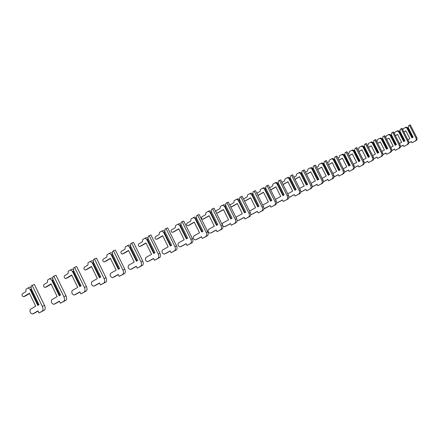 <?xml version="1.0" encoding="UTF-8"?>
<svg xmlns="http://www.w3.org/2000/svg" width="439" height="439" viewBox="0 0 439 439"><rect width="100%" height="100%" fill="white"/><g stroke="black" fill="none" stroke-linecap="round" stroke-linejoin="round"><path stroke-width="0.66" d="M408.863 142.774L411.31 141.479L411.963 142.746L415.184 141.045C416.249 140.315 416.501 139.256 415.936 137.873L409.472 125.236L408.544 125.746L408.21 127.76L413.05 137.231M412.248 137.659L407.408 128.193L407.941 127.968L407.738 127.771L406.163 127.151L405.345 127.497L403.2 128.671L402.881 130.076M411.963 142.746L415.991 140.678C417.055 139.948 417.308 138.894 416.743 137.506L410.289 124.89L409.472 125.236M408.852 142.84L411.338 141.528M403.869 132.002L405.905 130.899M407.941 127.968L412.753 137.391M407.408 128.193L405.345 127.497M406.92 128.122L411.892 137.846L413.132 137.188L408.149 127.447M400.143 131.727L399.858 131.881M400.741 133.615L401.026 133.456M403.831 131.93L405.866 130.822L409.867 138.653L407.82 139.739M400.456 146.604L403.09 145.21L403.748 146.494L406.986 144.782C408.056 144.047 408.308 142.977 407.732 141.572L401.186 128.753L400.253 129.264L399.924 131.299L404.829 140.908M404.023 141.342L399.117 131.744L399.666 131.508L399.463 131.305L397.877 130.674L397.032 131.031L394.88 132.21L394.463 133.846M403.748 146.494L407.82 144.404C408.885 143.668 409.137 142.604 408.566 141.199L402.025 128.397L401.186 128.753M400.445 146.675L403.117 145.26M395.396 135.684L397.608 134.477M399.666 131.508L404.544 141.062M399.117 131.744L397.032 131.031M398.623 131.667L403.66 141.534L404.906 140.87L399.863 130.987M391.626 135.399L391.352 135.547M392.246 137.303L392.526 137.149M395.358 135.607L397.575 134.4L401.625 142.34L399.402 143.526M391.797 150.55L394.628 149.046L395.298 150.352L398.552 148.629C399.627 147.888 399.874 146.807 399.298 145.38L392.658 132.369L391.72 132.885L391.401 134.949L396.373 144.694M395.561 145.133L390.589 135.393L391.154 135.152L390.951 134.943L389.349 134.296L388.488 134.663L386.32 135.854L385.733 137.605M395.298 150.352L399.408 148.239C400.483 147.499 400.73 146.417 400.149 144.996L393.52 132.007L392.658 132.369M391.791 150.621L394.656 149.101M386.682 139.47L389.08 138.159M391.154 135.152L396.099 144.843M390.589 135.393L388.488 134.663M390.09 135.316L395.193 145.325L396.45 144.656L391.336 134.63M386.644 139.388L389.036 138.082L393.146 146.138L390.737 147.427M382.885 154.61L385.925 152.997L386.6 154.325L389.87 152.591C390.951 151.839 391.198 150.747 390.611 149.298L383.878 136.095L382.94 136.617L382.627 138.702L387.664 148.596M386.847 149.035L381.815 139.147L382.391 138.9L382.193 138.691L380.58 138.027L379.686 138.406L377.513 139.607L377.156 141.248L376.744 141.479M386.6 154.325L390.754 152.19C391.835 151.439 392.076 150.347 391.489 148.903L384.773 135.717L383.878 136.095M382.874 154.687L385.952 153.052M377.705 143.366L380.295 141.951M382.391 138.9L387.401 148.739M381.815 139.147L379.686 138.406M381.304 139.07L386.479 149.233L387.736 148.558L382.556 138.384M377.666 143.29L380.256 141.868L384.416 150.045L381.815 151.439M373.704 158.797L376.958 157.069L377.644 158.413L380.931 156.668C382.018 155.911 382.265 154.802 381.661 153.332L374.84 139.931L373.896 140.453L373.594 142.565L378.703 152.607M377.88 153.052L372.777 143.015L373.369 142.763L373.172 142.543L371.548 141.868L370.626 142.258L368.442 143.465L368.091 145.128L367.481 145.468M377.644 158.413L381.842 156.251C382.923 155.499 383.17 154.391 382.572 152.926L375.757 139.542L374.84 139.931M373.693 158.874L376.986 157.124M368.458 147.389L371.257 145.852M373.369 142.763L378.451 152.745M372.777 143.015L370.626 142.258M372.256 142.938L377.507 153.249L378.769 152.574L373.512 142.241M368.414 147.301L371.213 145.77L375.433 154.067L372.623 155.576M364.238 163.11L367.723 161.256L368.414 162.622L371.723 160.866C372.815 160.109 373.057 158.984 372.448 157.491L365.528 143.882L364.579 144.409L364.288 146.549L369.468 156.745M368.639 157.189L363.465 146.999L364.079 146.736L363.882 146.516L362.241 145.825L361.297 146.225L359.102 147.444L358.756 149.128L357.939 149.578M368.414 162.622L372.656 160.438C373.748 159.681 373.99 158.556 373.38 157.069L366.472 143.482L365.528 143.882M364.227 163.193L367.75 161.316M358.926 151.532L361.939 149.875M364.079 146.736L369.226 156.871M363.465 146.999L361.297 146.225M362.938 146.917L368.261 157.392L369.534 156.707L364.2 146.22M358.882 151.444L361.895 149.787L366.175 158.21L363.146 159.84M354.482 167.561L358.208 165.574L358.91 166.963L362.235 165.196C363.327 164.427 363.563 163.292 362.949 161.777L355.93 147.959L354.975 148.486L354.696 150.648L359.947 161.003M359.118 161.453L353.867 151.104L354.498 150.835L354.306 150.61L352.654 149.902L351.677 150.319L349.471 151.543L349.131 153.249L348.1 153.82M358.91 166.963L363.196 164.757C364.288 163.988 364.529 162.853 363.909 161.343L356.907 147.542L355.93 147.959M354.471 167.649L358.235 165.635M349.104 155.801L352.341 154.018M354.498 150.835L359.722 161.124M353.867 151.104L351.677 150.319M353.335 151.021L358.729 161.662L360.007 160.97L354.602 150.325M345.767 157.31L346.042 157.321M349.054 155.713L352.297 153.93L356.638 162.485L353.379 164.235M344.412 172.154L348.39 170.025L349.104 171.435L352.446 169.657C353.543 168.889 353.779 167.731 353.154 166.194L346.036 152.157L345.076 152.69L344.802 154.879L350.135 165.399M349.301 165.849L343.973 155.34L344.626 155.06L344.434 154.83L342.766 154.105L341.761 154.533L339.55 155.763L339.21 157.497L337.948 158.194M349.104 171.435L353.439 169.207C354.536 168.433 354.772 167.281 354.147 165.75L347.04 151.729L346.036 152.157M344.401 172.242L348.423 170.091M338.968 160.213L342.447 158.292M344.626 155.06L349.921 165.514M343.973 155.34L341.761 154.533M343.43 155.258L348.906 166.063L350.19 165.371L344.708 154.55M335.023 160.081L334.979 160.476M335.445 161.404L335.786 161.585M338.919 160.12L342.398 158.199L346.799 166.886L343.298 168.774M334.019 176.895L338.271 174.618L338.996 176.05L342.349 174.261C343.452 173.487 343.682 172.318 343.046 170.755L335.824 156.493L334.858 157.03L334.496 158.913L340.005 169.931M339.171 170.387L333.766 159.708L334.441 159.417L334.255 159.181L332.57 158.441L331.533 158.885L329.31 160.125L328.981 161.876L327.467 162.715M338.996 176.05L343.369 173.795C344.472 173.021 344.708 171.852 344.072 170.294L336.861 156.048L335.824 156.493M334.008 176.988L338.304 174.684M328.504 164.768L332.241 162.699M334.441 159.417L339.813 170.036M333.766 159.708L331.533 158.885M333.217 159.62L338.771 170.601L340.06 169.904L334.496 158.913M324.778 165.152L325.019 165.629M328.454 164.669L332.191 162.6L336.658 171.429L332.899 173.46M323.285 181.795L327.823 179.359L328.559 180.813L331.928 179.013C333.031 178.234 333.261 177.049 332.614 175.463L325.283 160.965L324.317 161.503L323.96 163.412L329.557 174.612M328.718 175.068L323.236 164.213L323.927 163.917L323.746 163.67L322.05 162.918L320.98 163.374L318.747 164.62L318.418 166.397L316.651 167.385M328.559 180.813L332.981 178.536C334.09 177.751 334.32 176.566 333.667 174.985L326.353 160.509L325.283 160.965M323.274 181.889L327.856 179.43M317.704 169.47L321.705 167.248M323.927 163.917L329.382 174.706M323.236 164.213L320.98 163.374M322.676 164.131L328.312 175.287L329.607 174.585L323.96 163.412M317.649 169.366L321.655 167.144L326.188 176.116L322.16 178.3M312.2 186.855L317.04 184.254L317.781 185.735L321.161 183.925C322.275 183.134 322.5 181.933 321.836 180.325L314.401 165.58L313.43 166.129L313.078 168.06L318.763 179.441M317.918 179.902L312.359 168.872L313.073 168.565L312.892 168.313L311.185 167.533L310.077 168.005L307.838 169.262L307.519 171.062L305.473 172.209M317.781 185.735L322.253 183.425C323.367 182.635 323.592 181.439 322.928 179.831L315.504 165.113L314.401 165.58M312.316 186.871L317.073 184.325M306.543 174.332L310.828 171.945M313.073 168.565L318.604 179.529M312.359 168.872L310.077 168.005M311.789 168.785L317.507 180.122L318.807 179.419L313.078 168.06M306.488 174.223L310.779 171.836L315.378 180.956L311.059 183.299M300.737 192.09L305.895 189.308L306.652 190.817L310.044 188.995C311.158 188.199 311.377 186.981 310.702 185.346L303.151 170.354L302.18 170.903L301.834 172.867L307.613 184.435M306.768 184.896L301.121 173.679L301.862 173.361L301.681 173.103L299.963 172.307L298.816 172.796L296.572 174.058L296.259 175.885L293.916 177.197M306.652 190.817L311.169 188.479C312.283 187.683 312.508 186.471 311.833 184.835L304.293 169.871L303.151 170.354M301.192 191.931L305.934 189.385M295.003 179.359L299.596 176.796M301.862 173.361L307.476 184.512M301.121 173.679L298.816 172.796M300.539 173.592L306.351 185.121L307.651 184.413L301.834 172.867M294.948 179.244L299.541 176.687L304.205 185.96L299.59 188.468M288.878 197.506L294.377 194.537L295.145 196.068L298.547 194.236C299.661 193.434 299.881 192.205 299.195 190.537L291.523 175.287L290.547 175.841L290.212 177.828L296.089 189.593M295.238 190.06L289.504 178.651L290.272 178.322L290.097 178.053L288.357 177.241L287.177 177.746L284.927 179.019L284.62 180.863L281.964 182.361M295.145 196.068L299.716 193.709C300.83 192.902 301.044 191.673 300.364 190.01L292.703 174.788L291.523 175.287M289.696 197.155L294.415 194.614M283.073 184.561L287.984 181.812M290.272 178.322L295.968 189.659M289.504 178.651L287.177 177.746M288.917 178.558L294.81 190.29L296.122 189.577L290.212 177.828M283.012 184.44L287.924 181.697L292.665 191.13L287.721 193.818M276.608 203.103L282.464 199.943L283.243 201.501L286.656 199.663C287.775 198.851 287.984 197.605 287.287 195.909L279.495 180.391L278.518 180.95L278.189 182.964L284.165 194.932M283.314 195.399L277.486 183.793L278.282 183.453L278.112 183.178L276.361 182.344L275.138 182.865L272.882 184.144L272.586 186.015L269.601 187.705M283.243 201.501L287.863 199.108C288.983 198.302 289.191 197.056 288.494 195.36L280.719 179.875L279.495 180.391M277.805 202.555L282.507 200.025M270.847 189.862L275.972 186.998M278.282 183.453L284.071 194.987M277.486 183.793L275.138 182.865M276.894 183.7L282.881 195.635L284.192 194.921L278.189 182.964M270.66 189.824L275.906 186.877L280.724 196.474L275.44 199.361M263.916 208.777L270.139 205.534L270.929 207.12L274.348 205.276C275.467 204.459 275.676 203.191 274.962 201.468L267.049 185.675L266.067 186.235L265.749 188.282L271.829 200.458M270.973 200.925L265.057 189.11L265.875 188.759L265.71 188.479L263.949 187.623L262.681 188.161L260.42 189.445L260.135 191.349L256.793 193.242M270.929 207.12L275.599 204.706C276.718 203.888 276.921 202.626 276.213 200.903L268.311 185.137L267.049 185.675M265.507 208.146L270.183 205.622M258.445 195.223L263.543 192.37M265.875 188.759L271.757 200.497M265.057 189.11L262.681 188.161M264.448 189.017L270.534 201.166L271.845 200.447L265.749 188.282M257.869 195.399L263.477 192.238L268.366 202.006L262.725 205.101M250.768 214.534L251.542 214.495L257.375 211.329L258.181 212.942L261.606 211.088C262.725 210.265 262.923 208.98 262.198 207.224L254.159 191.146L253.171 191.706L252.864 193.786L259.048 206.176M258.192 206.648L252.178 194.62L253.029 194.257L252.869 193.967L251.097 193.089L249.786 193.643L247.519 194.938L247.239 196.87L243.524 198.982M258.181 212.942L262.901 210.495C264.02 209.677 264.218 208.393 263.499 206.643L255.465 190.592L254.159 191.146M252.782 213.93L257.419 211.417M245.61 200.771L250.674 197.923M253.029 194.257L259.005 206.204M252.178 194.62L249.786 193.643M251.563 194.526L257.748 206.895L259.059 206.171L252.864 193.786M244.616 201.177L250.603 197.786L255.575 207.735L249.571 211.093M239.689 199.844L245.807 212.103L239.689 199.844M237.104 220.351L238.311 220.51L244.15 217.327L244.967 218.968L248.397 217.107C249.517 216.284 249.709 214.978 248.973 213.195L240.797 196.815L239.815 197.38L239.518 199.487M244.951 212.575L238.838 200.332L239.721 199.954L239.568 199.652L237.779 198.752L234.152 200.628L233.883 202.588L229.789 204.98M244.967 218.968L249.742 216.498C250.861 215.67 251.053 214.369 250.318 212.586L242.152 196.238L240.797 196.815M239.595 219.923L244.194 217.426M232.313 206.522L237.34 203.685M239.721 199.954L245.791 212.114M238.838 200.332L236.418 199.328M245.813 212.103L244.496 212.827L238.212 200.233M230.859 207.131L237.269 203.542L242.323 213.667L236.577 216.839L236.034 217.514M222.803 226.036L224.598 226.738L230.437 223.55L231.271 225.223L234.7 223.352C235.825 222.524 236.006 221.201 235.255 219.379L226.941 202.692L225.959 203.262L225.673 205.397L232.077 218.254L230.76 218.984L224.367 206.149L222.562 205.222L223.972 204.618L225.739 205.529M231.271 225.223L236.094 222.721C237.214 221.887 237.4 220.565 236.654 218.754L228.351 202.099L226.941 202.692M225.931 226.129L230.486 223.649M218.54 212.476L223.522 209.655M231.221 218.726L225.009 206.248L225.904 205.864M225.009 206.248L224.367 206.149M222.562 205.222L220.296 206.528L220.043 208.514L216.125 210.758L215.741 211.62M216.378 212.899L217.19 213.063L223.446 209.502L228.582 219.818L222.831 223.001L222.216 224.636M208.19 211.329L205.924 212.646L205.682 214.66L201.77 216.915C201.161 218.183 201.517 218.962 202.851 219.264L209.101 215.686L214.325 226.2L208.58 229.394C207.576 231.457 208.174 232.73 210.374 233.202L216.213 230.003L217.064 231.71L220.493 229.833C221.613 228.999 221.788 227.654 221.026 225.8L212.569 208.794L211.582 209.365L211.313 211.538L217.826 224.636L216.504 225.366L210.007 212.289L208.19 211.329L209.65 210.709L211.346 211.598M217.064 231.71L221.936 229.174C223.056 228.34 223.237 226.996 222.469 225.147L214.029 208.174L212.569 208.794M211.763 232.571L216.268 230.113M204.256 218.655L209.183 215.851M216.981 225.103L210.66 212.388L211.549 212.01M210.66 212.388L210.007 212.289M196.656 215.703L196.403 217.903L194.784 217.031L193.27 217.678L191.003 218.995L190.773 221.042L186.871 223.308C186.268 224.587 186.635 225.383 187.974 225.701L194.214 222.112L199.525 232.829L193.786 236.028C192.792 238.119 193.407 239.414 195.613 239.908L201.446 236.703L202.313 238.443L205.743 236.561C206.857 235.721 207.027 234.355 206.242 232.467L197.638 215.132L196.656 215.703M202.313 238.443L207.241 235.88C208.36 235.035 208.525 233.674 207.746 231.792L199.158 214.484L197.638 215.132M197.056 239.25L201.506 236.819M189.428 225.064L194.296 222.282M202.192 231.726L195.761 218.765L196.639 218.386M195.761 218.765L193.27 217.678M195.097 218.66L201.71 231.995L203.027 231.26L196.403 217.903M177.768 224.269L175.507 225.591L175.293 227.671L171.397 229.943C170.798 231.238 171.177 232.05 172.522 232.385L178.75 228.779L184.155 239.71L178.426 242.921C177.444 245.033 178.064 246.356 180.286 246.877L186.109 243.661L186.987 245.434L190.411 243.552C191.525 242.707 191.684 241.324 190.883 239.398L182.13 221.711L181.148 222.288L180.906 224.521L187.651 238.147L186.334 238.882L179.606 225.284L177.768 224.269L179.342 223.599L180.912 224.461M186.987 245.434L191.969 242.844C193.083 241.993 193.242 240.61 192.447 238.695L183.705 221.042L182.13 221.711M181.784 246.191L186.169 243.782M174.036 231.721L178.838 228.96M186.827 238.607L180.286 225.388L181.153 225.015M180.286 225.388L179.606 225.284M161.651 231.123L159.395 232.451L159.198 234.558L155.313 236.84C154.731 238.152 155.11 238.981 156.46 239.326L162.666 235.716L168.17 246.866L162.457 250.082C161.492 252.222 162.128 253.566 164.351 254.115L170.162 250.899L171.051 252.71L174.47 250.823C175.578 249.972 175.726 248.567 174.914 246.603L165.997 228.554L165.02 229.136L164.795 231.408L171.66 245.302L170.348 246.043L163.5 232.165L161.651 231.123L163.292 230.426L164.812 231.282M171.051 252.71L176.094 250.082C177.202 249.231 177.351 247.826 176.538 245.867L167.643 227.857L165.997 228.554M165.915 253.402L170.222 251.026M158.035 238.64L162.765 235.908M170.848 245.758L164.191 232.275L165.048 231.907M164.191 232.275L163.5 232.165M144.881 238.251L142.637 239.584L142.456 241.724L138.587 244.013C138.016 245.341 138.406 246.186 139.756 246.548L145.94 242.932L151.543 254.313L145.847 257.528C144.903 259.701 145.55 261.073 147.778 261.649L153.568 258.428L154.479 260.278L157.881 258.39C158.984 257.534 159.121 256.102 158.287 254.104L149.211 235.683L148.239 236.259L148.036 238.569L155.022 252.754L153.716 253.49L146.741 239.332L144.881 238.251L146.588 237.526L148.053 238.372M154.479 260.278L159.571 257.616C160.674 256.76 160.811 255.339 159.983 253.341L150.923 234.953L149.211 235.683M149.408 260.903L153.634 258.566M141.396 245.835L146.039 243.135M154.226 253.204L147.449 239.442L148.289 239.079M147.449 239.442L146.741 239.332M127.414 245.681L125.186 247.014L125.027 249.187L121.18 251.476C120.615 252.826 121.016 253.687 122.371 254.066L128.517 250.444L134.224 262.067L128.561 265.282C127.634 267.477 128.292 268.882 130.531 269.486L136.288 266.27L137.215 268.152L140.601 266.27C141.698 265.408 141.824 263.954 140.974 261.913L131.727 243.102L130.756 243.678L130.575 246.027L137.692 260.514L136.392 261.249L129.291 246.789L127.414 245.681L129.198 244.924L130.597 245.752M137.215 268.152L142.362 265.463C143.46 264.607 143.586 263.159 142.735 261.117L133.505 242.344L131.727 243.102M132.232 268.712L136.359 266.413M124.083 253.319L128.627 250.664M136.913 260.953L130.01 246.899L130.833 246.548M130.01 246.899L129.291 246.789M109.218 253.418L107.006 254.752L106.864 256.963L103.044 259.257C102.496 260.618 102.902 261.501 104.257 261.902L110.365 258.275L116.181 270.15L110.551 273.36C109.651 275.582 110.321 277.014 112.56 277.657L118.283 274.441L119.227 276.367L122.596 274.479C123.683 273.618 123.793 272.142 122.92 270.056L113.498 250.834L112.538 251.415L112.379 253.797L119.627 268.602L118.338 269.337L111.1 254.565L109.218 253.418L111.072 252.628L112.4 253.44M119.227 276.367L124.429 273.645C125.516 272.778 125.631 271.307 124.764 269.228L115.358 250.049L113.498 250.834M114.332 276.844L118.36 274.594M106.046 261.123L110.48 258.505M118.87 269.036L111.835 254.68L112.642 254.335M111.835 254.68L111.1 254.565M90.236 261.49L88.041 262.824L87.921 265.074L84.134 267.362C83.602 268.745 84.019 269.645 85.375 270.067L91.433 266.44L97.359 278.573L91.773 281.783C90.895 284.033 91.581 285.498 93.82 286.173L99.499 282.963L100.46 284.933L103.807 283.051C104.883 282.184 104.976 280.686 104.087 278.556L94.484 258.906L93.529 259.487L93.392 261.907L100.783 277.036L99.499 277.777L92.124 262.676L90.236 261.49L92.168 260.667L93.419 261.446M100.46 284.933L105.722 282.178C106.798 281.311 106.897 279.813 106.008 277.689L96.421 258.083L94.484 258.906M95.675 285.328L99.582 283.128M87.246 269.25L91.553 266.692M100.048 277.464L92.876 262.791L93.661 262.456M92.876 262.791L92.124 262.676M70.416 269.914L68.243 271.253L68.149 273.535L64.407 275.824C63.891 277.223 64.313 278.145 65.669 278.584L71.661 274.968L77.708 287.375L72.177 290.574C71.327 292.851 72.023 294.349 74.268 295.057L79.893 291.858L80.869 293.872L84.184 291.995C85.248 291.128 85.325 289.603 84.414 287.43L74.625 267.335L73.675 267.916L73.571 270.38L81.105 285.849L79.832 286.585L72.314 271.143L70.416 269.914L72.44 269.058L73.593 269.804M80.869 293.872L86.187 291.084C87.251 290.217 87.328 288.697 86.423 286.524L76.649 266.473L74.625 267.335M76.205 294.174L79.98 292.039M67.622 277.739L71.793 275.237M80.392 286.261L73.083 271.264L73.84 270.94M73.083 271.264L72.314 271.143M49.706 278.721L47.56 280.055L47.494 282.381L43.796 284.664C43.302 286.08 43.73 287.018 45.085 287.485L51.006 283.874L57.169 296.566L51.703 299.755C50.886 302.065 51.599 303.59 53.838 304.342L59.397 301.159L60.401 303.217L63.677 301.352C64.725 300.479 64.785 298.932 63.853 296.704L53.86 276.142L52.927 276.724L52.85 279.231L60.538 295.057L59.281 295.793L51.61 279.994L49.706 278.721L51.818 277.827L52.872 278.524M60.401 303.217L65.768 300.397C66.821 299.524 66.882 297.977 65.949 295.76L55.978 275.242L53.86 276.142M55.868 303.415L59.495 301.352M47.132 286.596L51.149 284.165M59.847 295.458L52.395 280.115L53.13 279.802M52.395 280.115L51.61 279.994M28.041 287.935L25.928 289.263L25.896 291.628L22.246 293.905C21.774 295.337 22.213 296.298 23.569 296.791L29.402 293.192L35.691 306.186L30.302 309.358C29.517 311.69 30.242 313.254 32.481 314.05L37.963 310.883L38.983 312.991L42.215 311.136C43.252 310.263 43.291 308.688 42.336 306.411L32.14 285.361L31.218 285.943L31.174 288.489L39.016 304.693L37.776 305.423L29.951 289.252L28.041 287.935L30.253 286.996L31.185 287.638M38.983 312.991L44.41 310.137C45.442 309.265 45.486 307.695 44.531 305.423L34.357 284.423L32.14 285.361M34.604 313.078L38.067 311.097M25.709 295.859L29.556 293.51M38.358 305.083L30.757 289.378L31.454 289.076M30.757 289.378L29.951 289.252M415.184 141.045L415.991 140.678M415.936 137.873L416.743 137.506M406.986 144.782L407.82 144.404M407.732 141.572L408.566 141.199M383.527 141.133L383.807 141.018L383.532 141.138M398.552 148.629L399.408 148.239M399.298 145.38L400.149 144.996M389.87 152.591L390.754 152.19M390.611 149.298L391.489 148.903M380.931 156.668L381.842 156.251M381.661 153.332L382.572 152.926M371.723 160.866L372.656 160.438M372.448 157.491L373.38 157.069M362.235 165.196L363.196 164.757M362.949 161.777L363.909 161.343M352.446 169.657L353.439 169.207M353.154 166.194L354.147 165.75M342.349 174.261L343.369 173.795M343.046 170.755L344.072 170.294M331.928 179.013L332.981 178.536M332.614 175.463L333.667 174.985M321.161 183.925L322.253 183.425M321.836 180.325L322.928 179.831M310.044 188.995L311.169 188.479M310.702 185.346L311.833 184.835M298.547 194.236L299.716 193.709M299.195 190.537L300.364 190.01M276.729 203.043L277.942 202.494M286.656 199.663L287.863 199.108M287.287 195.909L288.494 195.36M264.388 208.651L265.644 208.086M274.348 205.276L275.599 204.706M274.962 201.468L276.213 200.903M251.618 214.457L252.913 213.87M261.606 211.088L262.901 210.495M262.198 207.224L263.499 206.643M231.084 207.054L232.44 206.467M238.388 220.471L239.732 219.857M248.397 217.107L249.742 216.498M248.973 213.195L250.318 212.586M217.256 213.03L218.66 212.427M224.675 226.7L226.069 226.069M234.7 223.352L236.094 222.721M235.255 219.379L236.654 218.754M202.917 219.231L204.376 218.6M210.451 233.164L211.9 232.505M220.493 229.833L221.936 229.174M221.026 225.8L222.469 225.147M188.04 225.668L189.555 225.015M195.69 239.875L197.193 239.189M205.743 236.561L207.241 235.88M206.242 232.467L207.746 231.792M172.587 232.352L174.157 231.671M180.363 246.839L181.922 246.131M190.411 243.552L191.969 242.844M190.883 239.398L192.447 238.695M156.525 239.293L158.161 238.586M164.427 254.082L166.052 253.341M174.47 250.823L176.094 250.082M174.914 246.603L176.538 245.867M139.821 246.515L141.523 245.78M147.855 261.611L149.545 260.843M157.881 258.39L159.571 257.616M158.287 254.104L159.983 253.341M122.437 254.033L124.204 253.27M130.608 269.453L132.364 268.652M140.601 266.27L142.362 265.463M140.974 261.913L142.735 261.117M104.323 261.869L106.167 261.068M112.636 277.618L114.464 276.784M122.596 274.479L124.429 273.645M122.92 270.056L124.764 269.228M85.44 270.034L87.366 269.2M93.897 286.135L95.806 285.268M103.807 283.051L105.722 282.178M104.087 278.556L106.008 277.689M65.735 278.551L67.743 277.684M74.339 295.019L76.331 294.114M84.184 291.995L86.187 291.084M84.414 287.43L86.423 286.524M45.151 287.452L47.247 286.546M53.909 304.304L55.994 303.36M63.677 301.352L65.768 300.397M63.853 296.704L65.949 295.76M23.629 296.759L25.824 295.809M32.552 314.011L34.73 313.023M42.215 311.136L44.41 310.137M42.336 306.411L44.531 305.423M276.652 203.081L277.865 202.533M264.316 208.69L265.568 208.119M251.542 214.495L252.837 213.903M231.018 207.087L232.374 206.5M238.311 220.51L239.656 219.895M217.19 213.063L218.595 212.46M224.598 226.738L225.992 226.107M202.851 219.264L204.311 218.633M210.374 233.202L211.823 232.544M187.974 225.701L189.483 225.048M195.613 239.908L197.116 239.228M172.522 232.385L174.091 231.704M180.286 246.877L181.845 246.169M156.46 239.326L158.095 238.618M164.351 254.115L165.975 253.38M139.756 246.548L141.457 245.813M147.778 261.649L149.469 260.881M122.371 254.066L124.138 253.303M130.531 269.486L132.287 268.69M104.257 261.902L106.101 261.101M112.56 277.657L114.392 276.822M85.375 270.067L87.301 269.233M93.82 286.173L95.729 285.301M65.669 278.584L67.677 277.717M74.268 295.057L76.26 294.152M45.085 287.485L47.187 286.579M53.838 304.342L55.923 303.393M23.569 296.791L25.764 295.842M32.481 314.05L34.659 313.056"/></g></svg>
